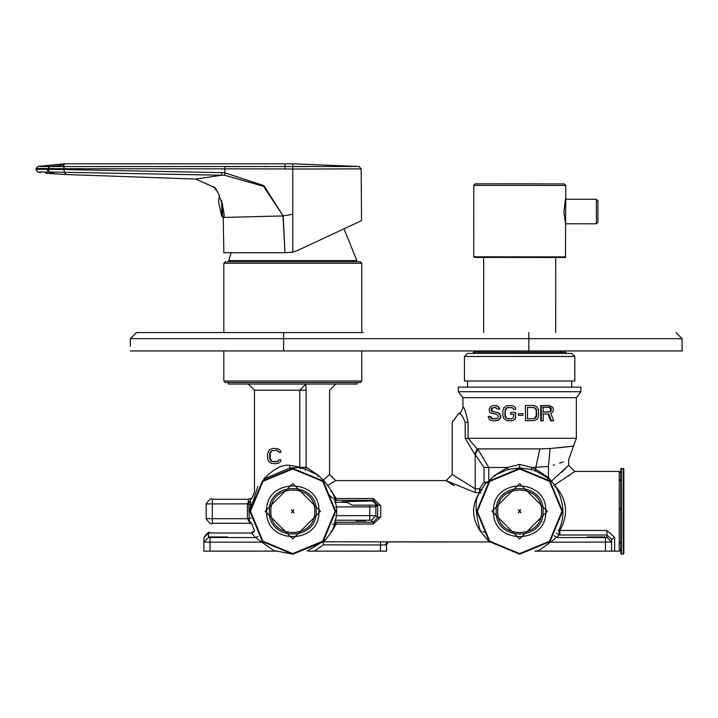 <?xml version="1.0" encoding="UTF-8"?>
<svg xmlns="http://www.w3.org/2000/svg" width="718" height="718" viewBox="0 0 718 718"><rect width="100%" height="100%" fill="white"/><g stroke="black" fill="none" stroke-linecap="round" stroke-linejoin="round"><path stroke-width="1.08" d="M219.34 195.072L218.613 202.126L221.736 216.459L223.262 216.998L223.828 252.709L284.983 252.709L282.964 215.93L223.208 217.455C227.067 217.68 217.716 185.316 213.004 186.806L213.946 187.712M361.54 220.65L297.719 250.411L292.791 252.099L292.791 169.008L361.172 168.892L361.54 220.65L344.003 228.827L356.846 260.58L355.957 261.747M290.853 252.458L294.371 251.686M292.791 252.099L284.983 252.709M218.335 193.321L217.15 191.526M216.037 190.055L214.951 188.78M284.516 243.68L283.152 215.912L263.497 186.294L224.779 175.3L221.745 175.219L195.718 179.06L213.004 186.806M225.048 217.41L229.042 217.303M292.791 214.296L283.152 215.912L263.919 185.639L224.734 172.769L224.779 175.3L64.252 172.275L66.262 174.537L195.718 179.06M221.745 175.219L221.575 172.643L64.01 169.547L64.252 172.275L55.816 172.132M63.794 168.694L64.046 163.812L292.791 163.812L359.153 166.495L49.434 166.558L47.783 169.331L35.9 169.295L36.008 168.515L64.019 168.694L64.01 169.547L47.783 169.331L49.398 172.069L64.252 172.275L66.262 174.537L45.593 173.262M35.9 169.295L37.803 172.006L49.398 172.069L55.69 174.061M37.803 172.006L40.585 172.562M40.002 169.286L40.621 169.286M42.559 169.304L46.787 169.331M49.398 172.069L48.6 172.069L46.966 169.331M52.028 172.087L51.409 172.087M221.404 175.21L140.62 173.711M87.327 172.715L64.252 172.275M64.252 166.567L64.019 168.694L224.752 168.847L224.734 172.769L221.575 172.643M48.312 168.667L49.865 166.558L37.857 166.459L36.008 168.515L37.291 168.533M38.844 168.55L47.675 168.658M361.172 168.892L359.09 166.495M358.246 166.495L357.097 166.504M306.514 166.585L293.132 166.594M285.082 163.812L284.866 168.963L292.791 169.008L292.791 163.812M284.866 168.963L224.752 168.847L224.994 166.612L239.184 166.603M37.857 166.459L64.046 163.812M267.284 166.603L265.059 166.603M169.008 166.603L155.51 166.594M118.703 166.585L96.598 166.576M565.524 223.774L596.38 223.801L597.914 222.266L597.932 200.807L596.398 199.272L565.542 199.254L565.748 198.518M555.678 332.56L555.741 257.475L565.084 257.493L474.356 257.421L565.497 257.34L565.757 185.459L473.79 185.388L473.736 256.811L475.11 257.43M292.791 332.56L136.465 332.56L283.601 332.56L283.601 338.69L528.834 338.69L528.834 350.949L682.1 350.949L130.398 350.949C130.326 345.026 130.326 345.026 130.398 350.949C130.326 345.026 130.326 345.026 130.398 350.949M283.601 332.56L363.299 332.56M483.645 332.56L483.699 257.412M570.37 353.409L566.816 353.409L565.631 352.215L473.665 352.143L472.399 353.409L468.899 353.409M561.027 352.197L561.027 350.949M478.269 350.949L478.26 352.134M330.89 531.033L332.048 531.221L334.767 523.862L336.15 524.041L332.048 531.221C326.636 538.572 323.719 542.099 323.297 541.803L292.791 554.188L276.87 551.128L203.903 551.128L203.903 537.656L203.903 551.128M257.968 536.346L255.527 537.567L251.399 532.98L210.033 532.98L208.498 533.061L203.903 537.656C207.134 532.792 209.18 531.23 210.033 532.98L251.408 532.98L253.975 531.58L254.414 530.476L251.767 523.862L249.981 523.278L212.313 523.287L249.981 523.287M254.477 491.947L254.477 390.188L254.477 491.947L251.955 498.086M250.896 501.972L249.191 501.963L252.027 498.041L248.347 499.261L248.347 501.99L249.191 501.963L248.841 504.09L247.414 503.856L248.347 501.99L250.869 502.115L249.882 511.27L262.447 541.623L292.791 554.188L323.145 541.623L335.71 511.27L323.145 541.623L292.791 554.188L262.447 541.623L249.882 511.27L257.87 486.337M323.145 480.925L335.71 511.27L323.145 480.925L292.791 468.36L262.447 480.925L249.882 511.27M293.689 509.744L292.989 511.306L294.075 512.805L292.791 511.566L291.517 512.805L292.603 511.306L291.517 509.744L292.791 510.983L293.689 509.744M621.402 554.188L623.861 553.578L623.861 468.971L623.242 468.36L620.792 468.971L620.792 553.578L621.402 554.188L621.402 468.36M620.792 508.55L619.311 509.915M476.716 511.27L489.29 541.623L519.635 554.188L549.979 541.623L562.553 511.27L549.979 541.623L519.635 554.188L489.29 541.623L476.716 511.27L489.29 480.925L519.635 468.36L549.979 480.925L562.553 511.27M520.532 509.744L519.823 511.306L520.909 512.805L519.635 511.566L518.36 512.805L519.446 511.306L518.36 509.744L519.635 510.983L520.532 509.744M229.625 261.747L228.746 260.58L231.169 252.709M223.828 350.949L223.828 380.998L225.353 382.523L360.23 382.523L361.764 380.998L361.764 350.949M223.828 332.56L223.828 263.282L225.353 261.747L360.23 261.747L361.764 263.282L361.764 332.56M571.743 353.409L467.526 353.409L464.456 356.469L574.813 356.469L571.743 353.409M464.456 356.469L464.456 380.998L574.813 380.998L574.813 356.469M467.526 387.128L467.526 380.998M571.743 380.998L571.743 387.128M580.943 387.128L458.326 387.128L458.326 391.723L580.943 391.723L580.943 387.128M580.943 391.723L576.348 397.655L462.922 397.655L458.326 391.723M462.922 397.655L462.922 407.752C463.855 405.966 465.578 410.84 468.1 422.381L468.1 438.285L477.156 448.903L474.706 454.216L465.192 438.285L465.192 422.372C462.509 415.453 460.328 412.527 458.631 413.604L452.196 422.372L452.196 474.49L475.19 488.796L475.19 454.521L474.706 454.216M388.384 541.875L386.58 544.432L385.019 544.989L323.297 544.854L323.297 541.803L489.2 541.928L480.378 531.221C471.6 518.315 471.313 505.418 479.516 492.548L479.516 488.796L484.049 482.155L485.628 483.438L486.705 482.155L484.049 482.155L484.049 467.49L475.19 454.521L477.919 449.333L477.156 448.903L539.864 448.903L550.051 448.553L573.556 446.075L576.348 438.285L576.348 397.655M496.003 407.474L494.092 407.474L492.171 408.452L491.857 409.431L491.103 409.431L491.435 411.064L498.875 413.021L500.796 415.623L500.796 417.257L498.875 419.868L495.366 420.847L498.319 419.868L500.796 417.257M495.366 420.847L491.103 420.515L489.461 419.536L488.15 416.602L490.897 416.602L492.171 418.558L496.003 418.89M496.003 413.999L494.092 413.999M490.116 416.602L491.435 418.558L492.745 418.89L496.676 418.558L498.319 416.934L498.319 415.955L496.676 414.322L490.771 413.021L489.461 411.71L489.137 409.107L490.771 406.496L493.401 405.517L497.287 405.841L499.522 408.129L499.836 409.107L497.332 409.107L495.366 407.474L493.131 407.797M491.857 409.431L492.171 411.064L494.092 412.042M511.333 407.474L507.177 407.797L505.266 410.732L505.266 415.623L506.226 417.912L508.461 418.89L511.333 418.89M513.891 414.322L511.01 414.322M515.695 412.365L515.479 418.558L514.205 419.868L511.108 420.847L514.061 419.868L515.371 418.558L515.695 412.365L510.776 412.365L510.776 414.322L513.729 414.322L513.406 417.912L511.108 418.89L506.845 418.558L505.203 416.934L504.88 415.623L505.203 409.431L506.845 407.797L508.156 407.474L512.419 407.797L513.729 409.431L515.695 409.431L515.371 407.797L514.061 406.496L511.108 405.517L506.513 405.841L503.892 407.797L502.905 410.732L502.905 415.623L503.892 418.558L506.513 420.515L511.108 420.847M511.108 405.517L514.205 406.496L515.479 407.797L515.695 409.431M525.54 420.847L525.379 405.517L525.54 420.847L535.045 420.515L537.674 418.558L538.653 415.623L538.329 409.107L536.355 406.496L533.411 405.517L525.54 405.517M551.442 420.847L553.74 420.847L550.787 413.344L552.097 412.688L553.416 410.409L553.084 408.129L552.097 406.819L549.153 405.517L541.282 405.517L541.282 420.847L543.248 420.847L543.248 413.999L548.821 413.999L551.442 420.847L550.607 420.847L548.049 413.999L542.629 413.999M541.282 420.847L540.708 420.847L540.708 405.517L541.282 405.517M527.299 418.89L534.327 418.558L536.238 415.623L536.238 410.732L535.278 408.452L533.043 407.474L527.299 407.474M542.629 412.042L548.696 412.042L550.284 411.064L550.607 410.086L549.647 407.474L542.629 407.151M459.601 413.936L460.139 414.169M460.812 412.383L462.922 407.752L460.821 412.374L458.631 413.604M550.051 448.553L548.453 466.512L531.805 467.49L535.574 469.132L548.453 477.56L548.058 478.08L551.415 481.195L568.683 465.291L568.683 459.691L573.556 446.075L558.46 447.826M481.536 531.033L480.378 531.221C474.849 511.683 474.652 498.822 479.786 492.638L481.293 489.793L479.516 488.796L475.19 488.796L475.19 492.548L446.066 480.62L335.71 480.62L327.767 485.377L336.15 498.507L333.843 498.75M373.225 498.507L373.225 500.284L336.15 500.284L336.15 498.507L373.225 498.507L380.746 505.58L380.746 516.969L373.225 524.041L373.225 522.255L377.686 517.534L377.686 505.014L373.225 500.284L372.579 500.94L376.86 505.14L369.743 505.14L376.86 505.14M263.892 479.552L263.65 479.085C273.504 468.962 282.147 464.366 289.569 465.291L299.81 467.158L299.81 390.188L305.769 384.058L306.11 390.188C336.302 390.188 336.302 390.188 306.11 390.188L306.11 467.158L318.469 475.379L323.324 480.225L329.58 474.49L335.71 480.62L446.066 480.62L454.144 485.619M475.19 492.548L480.898 492.799M477.919 449.333L488.796 467.49L484.049 467.49M519.635 464.411L507.464 467.49L488.796 467.49L488.796 480.988L494.98 475.145L507.464 467.49L507.922 469.437L519.635 467.93L531.347 469.437L531.805 467.49L519.635 464.411L519.635 468.36M547.646 478.762L548.058 478.08L535.116 470.613L539.864 448.903M535.018 471.205L535.116 470.613L531.347 469.437L531.284 469.967M548.453 466.512C575.262 457.815 575.262 457.815 548.453 466.512L548.453 477.56L551.415 481.195L550.912 481.886M568.414 465.56L561.79 472.139M553.147 465.219L554.484 464.815M559.573 463.191L563.316 461.853M568.198 476.276L569.248 475.522M573.969 472.049L574.813 471.421L619.257 471.421L619.257 551.128L535.565 551.128M386.571 544.334L386.571 551.128L386.58 544.432M386.571 551.128L308.722 551.128M556.531 533.187L559.331 535.018L550.679 542.153L611.592 542.072L611.592 551.128L534.964 551.128M587.073 536.956L605.462 536.956L587.073 536.956M605.462 551.128L605.462 537.567L556.908 537.567L554.125 535.772M537.656 550.221L538.024 551.011L550.679 542.153L550.06 541.543M611.592 539.362L606.997 535.018L606.997 530.476L614.662 537.351L611.592 539.362L611.592 542.072L606.997 537.486L606.997 535.018L559.331 535.018L558.855 530.288L558.182 530.135M568.683 465.291L574.813 471.421L554.556 485.126L555.759 486.625C567.184 500.15 568.575 514.77 559.923 530.476L558.855 530.288C565.174 516.574 564.142 502.026 555.759 486.625L554.951 486.894M553.847 485.368L554.556 485.126L551.415 481.195M620.792 472.956L619.257 471.421L574.813 471.421L619.257 471.421M619.257 551.128L620.792 549.593M485.942 532.729L482.99 531.598M357.169 382.523L357.169 384.058L228.423 384.058L228.423 382.523M335.71 384.058L329.58 390.188L329.58 474.49L328.961 475.092M322.947 479.786L322.014 478.762M317.984 476.528L318.469 475.379L305.5 469.177L305.168 470.182M327.076 485.449L327.767 485.377L323.324 480.225L323.082 480.863M248.347 384.058L254.477 390.188L306.11 390.188M278.494 460.821L278.808 459.843L277.534 461.477L278.557 460.821M278.898 459.843L280.944 459.843L280.603 461.477L279.239 462.778L276.17 463.756L277.471 463.514M276.17 463.756L271.404 463.433L268.685 461.477L267.661 458.542L267.661 453.65L268.685 450.716L270.04 449.414L273.109 448.436L277.471 448.678M276.17 448.436L279.239 449.414L280.603 450.716L280.944 452.349L278.808 452.349L278.494 451.371L276.17 450.392L271.745 450.716L270.192 453.65L270.192 458.542L272.104 461.477L276.259 461.8M276.259 450.392L272.104 450.716M278.898 452.349L278.494 451.371M278.557 451.371L277.534 450.716M271.745 450.716L271.144 451.371M270.722 451.371L270.04 452.349L270.506 452.349M270.04 452.349L269.699 453.65L270.192 453.65M270.192 458.542L269.699 458.542L269.699 453.65M270.506 459.843L269.699 458.542M271.144 460.821L270.04 459.843M272.104 461.477L270.722 460.821M277.534 461.477L271.745 461.477M263.65 479.085L289.901 467.992L290.063 468.441M300.214 469.007L299.828 467.759L305.5 469.177L306.11 467.158L289.901 467.992L289.569 465.291M336.15 500.284L335.423 500.293L332.048 491.327L330.89 491.507M334.22 522.507L335.432 522.255L334.767 523.862L332.515 524.355M336.15 522.255L335.432 522.255L335.342 520.227L369.743 520.227L371.278 520.308L373.225 522.255L336.15 522.255L336.15 524.041L373.225 524.041M355.94 520.864L365.749 520.864L355.94 520.864M372.579 500.94L342.459 501.676L347.081 502.322L352.134 505.14L369.743 505.14L369.743 506.908L375.864 506.836L375.541 505.14M334.22 500.042L335.423 500.293L335.342 502.322L336.661 506.908L335.503 507.025M334.75 520.29L335.342 520.227L336.661 515.641L369.743 515.641L369.743 506.908L336.661 506.908L336.661 515.641L335.503 515.524M369.743 520.227L369.743 515.641L375.864 515.712L375.864 506.836L377.686 505.014L380.746 505.58M380.746 516.969L377.686 517.534L375.864 515.712L371.278 520.308M251.156 518.082L247.414 518.692L247.414 503.856L206.192 503.937L206.183 518.611L212.313 518.692L212.313 499.261L248.347 499.261L252.063 498.005M251.156 504.467L248.841 504.09L249.379 522.004L247.414 518.692L212.313 518.692L212.313 523.278C211.37 524.912 209.324 523.359 206.183 518.611L206.192 503.937C209.378 499.19 211.424 497.628 212.313 499.261L248.347 499.261M251.309 522.255L249.379 522.004L249.972 523.278M275.793 550.679L275.604 551.128M210.033 537.567L210.033 542.153L203.903 542.072L208.498 537.486L255.527 537.567L261.747 542.153L210.033 542.153L210.033 551.128M254.414 530.476L253.373 532.262L251.417 532.98M227.498 536.956L209.109 536.956L227.498 536.956M254.423 530.494L251.408 533.043M332.47 498.032L328.027 494.056M495.249 475.953L494.98 475.145L507.922 469.437L507.985 469.967M488.913 481.311L486.705 482.155L487.378 482.972M500.159 414.322L499.629 414.322L500.796 415.623M500.284 415.623L500.284 417.257M500.159 418.558L499.629 418.558M498.875 419.868L498.319 419.868M497.601 420.515L497.009 420.515M490.448 417.58L491.22 417.58M491.435 418.558L492.171 418.558M495.043 405.517L497.287 405.841M496.676 405.841L498.561 406.819M497.987 406.819L499.522 408.129M498.974 408.129L499.306 409.107M492.171 408.452L491.435 408.452L492.413 407.797M491.103 409.431L491.435 408.452M491.103 410.086L491.857 410.086M491.435 411.064L492.171 411.064M492.413 411.71L493.131 411.71M495.366 412.042L497.601 412.365M497.009 412.365L498.875 413.021M498.319 413.021L499.629 414.322M518.324 413.667L518.324 415.3L522.91 415.3L522.91 413.667L518.324 413.667M534.722 418.558L527.506 418.89L527.506 407.474L533.411 407.474L534.722 407.797L536.355 409.431L536.687 415.623L535.7 417.912L534.327 418.558M549.476 407.151L550.464 407.474L551.442 409.107L550.464 411.71L543.248 412.042L543.248 407.151L549.476 407.151M536.687 415.623L536.238 415.623M536.238 410.732L536.687 410.732M550.464 411.71L549.647 411.71M551.119 411.064L550.284 411.064M551.442 410.086L550.607 410.086M550.607 409.107L551.442 409.107M550.284 408.129L551.119 408.129M549.647 407.474L550.464 407.474M222.571 203.903L222.571 216.998M221.736 200.78L221.736 216.459M317.401 168.981L340.799 168.945M359.072 168.901L360.113 168.892M49.865 166.558L64.046 165.059M596.38 223.801L596.398 199.272M565.703 256.882L473.736 256.811M528.834 338.69L682.1 338.69L528.834 338.69L528.834 332.56M283.601 338.69L130.326 338.69L283.601 338.69L283.601 350.949M318.936 511.27C320.372 544.989 265.211 544.989 266.647 511.27C265.211 477.56 320.372 477.56 318.936 511.27M269.349 511.27C268.056 541.516 317.536 541.516 316.243 511.27C317.536 481.033 268.056 481.033 269.349 511.27M270.874 511.27C269.672 539.541 315.92 539.541 314.717 511.27C315.92 483.008 269.672 483.008 270.874 511.27M320.47 511.27L292.791 483.6L265.121 511.27L292.791 538.949L320.47 511.27M250.492 511.27L262.887 481.365L292.791 468.971L322.705 481.365L335.1 511.27L322.705 541.184L292.791 553.578L262.887 541.184L250.492 511.27M623.242 554.188L623.242 468.36M545.779 511.27C547.215 544.989 492.054 544.989 493.49 511.27C492.054 477.56 547.215 477.56 545.779 511.27M496.183 511.27C494.899 541.516 544.37 541.516 543.086 511.27C544.37 481.033 494.899 481.033 496.183 511.27M497.709 511.27C496.506 539.541 542.763 539.541 541.551 511.27C542.763 483.008 496.506 483.008 497.709 511.27M547.304 511.27L519.635 483.6L491.965 511.27L519.635 538.949L547.304 511.27M477.335 511.27L489.721 481.365L519.635 468.971L549.548 481.365L561.934 511.27L549.548 541.184L519.635 553.578L489.721 541.184L477.335 511.27M228.746 260.58L356.846 260.58M223.828 263.282L361.764 263.282M223.828 380.998L361.764 380.998M576.339 438.285L465.192 438.285M468.1 422.381L465.192 422.372C448.14 422.372 448.14 422.372 465.192 422.372M446.066 480.62L452.196 474.49M485.628 483.438L481.293 489.793L482.191 490.295M605.462 537.567L606.997 537.486M614.662 537.351L614.662 551.128M559.923 535.018L559.923 530.476L606.997 530.476M475.899 438.285L468.926 438.285M306.99 551.128L321.242 542.584M380.45 541.803L380.45 551.128M489.721 541.955L387.307 541.928L385.019 544.989M323.297 544.854L314.475 551.128M347.081 502.322L334.75 502.259M274.644 551.128L261.747 542.153M208.498 533.061L208.498 537.486M538.024 551.128L534.964 551.011M475.379 257.43L483.699 257.457M473.79 185.388L475.19 183.862L519.778 183.853L564.339 183.925L565.757 185.459M565.443 198.796L563.854 212.546L565.721 224.519M477.757 257.43L561.682 257.493M682.1 350.949L682.1 338.69L675.97 332.56M130.326 346.354L130.326 338.69L136.465 332.56M620.792 479.202L619.365 480.737M620.792 510.256L620.792 509.726M620.792 543.338L619.365 541.812M462.922 407.752L460.821 412.374"/></g></svg>
